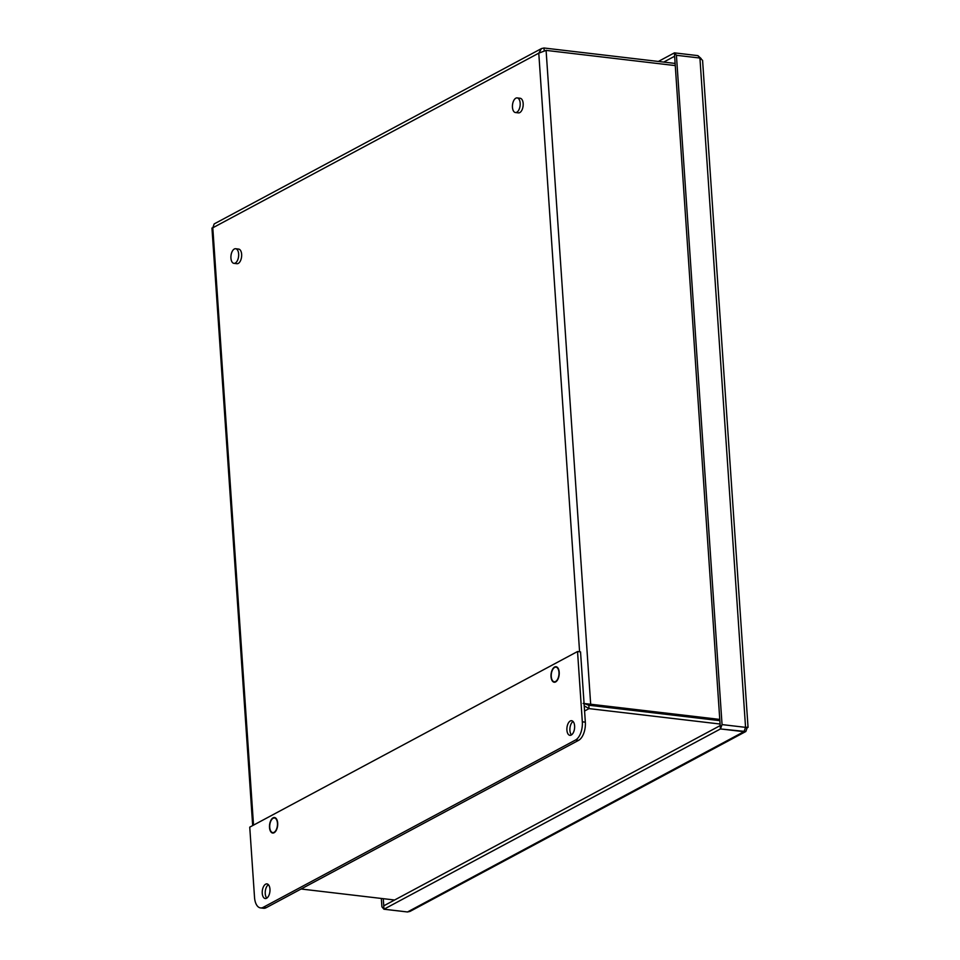 <?xml version="1.0" encoding="UTF-8"?>
<svg xmlns="http://www.w3.org/2000/svg" width="960" height="960" viewBox="0 0 960 960"><rect width="100%" height="100%" fill="white"/><g stroke="black" fill="none" stroke-linecap="round" stroke-linejoin="round"><path stroke-width="1.44" d="M577.536 651.528L582.324 721.812A14.724 7.632 96.7 0 1 575.58 739.992L263.196 907.344A14.724 7.632 96.7 0 1 260.52 907.908A14.724 7.632 96.7 0 1 254.532 897.42L249.744 827.148L577.536 651.528L580.536 651.888L585.336 722.16A14.724 7.632 96.7 0 1 578.58 740.352L266.208 907.692A14.724 7.632 96.7 0 1 263.52 908.268L260.52 907.908M265.62 884.196A7.368 3.816 96.7 0 1 266.964 883.908A7.368 3.816 96.7 0 1 269.892 891.672A7.368 3.816 96.7 0 1 265.236 898.536A7.368 3.816 96.7 0 1 262.224 892.044A7.368 3.816 96.7 0 1 265.62 884.196M268.392 884.688A7.368 3.816 -83.3 0 0 265.308 891.132A7.368 3.816 -83.3 0 0 266.808 898.116M573.048 721.464A7.368 3.816 -83.3 0 0 569.976 727.92A7.368 3.816 -83.3 0 0 571.476 734.892M554.616 667.02A7.8 4.044 96.7 0 1 556.032 666.72A7.8 4.044 96.7 0 1 559.14 674.94A7.8 4.044 96.7 0 1 554.208 682.224A7.8 4.044 96.7 0 1 551.004 675.336A7.8 4.044 96.7 0 1 554.616 667.02M273.084 817.836A7.8 4.044 96.7 0 1 274.512 817.536A7.8 4.044 96.7 0 1 277.608 825.756A7.8 4.044 96.7 0 1 272.688 833.04A7.8 4.044 96.7 0 1 269.484 826.164A7.8 4.044 96.7 0 1 273.084 817.836M570.276 720.984A7.368 3.816 96.7 0 1 571.62 720.696A7.368 3.816 96.7 0 1 574.548 728.448A7.368 3.816 96.7 0 1 569.904 735.324A7.368 3.816 96.7 0 1 566.88 728.832A7.368 3.816 96.7 0 1 570.276 720.984M517.176 97.908L520.176 98.268A7.368 3.816 96.7 0 1 523.164 103.512A7.368 3.816 96.7 0 1 518.448 112.884L515.448 112.536A7.368 3.816 96.7 0 1 512.52 104.772A7.368 3.816 96.7 0 1 517.176 97.908A7.368 3.816 96.7 0 1 520.164 103.152A7.368 3.816 96.7 0 1 515.448 112.536M235.644 248.724L238.656 249.084A7.368 3.816 96.7 0 1 241.644 254.328A7.368 3.816 96.7 0 1 236.928 263.7L233.928 263.352A7.368 3.816 96.7 0 1 231 255.6A7.368 3.816 96.7 0 1 235.644 248.724A7.368 3.816 96.7 0 1 238.644 253.98A7.368 3.816 96.7 0 1 233.928 263.352M584.22 705.888L589.044 708.612L588.816 705.24L584.064 703.536M583.116 703.416L590.676 704.232L588.816 705.228L719.856 720.66L588.816 705.228L586.116 703.776M584.568 711.012L589.044 708.612L720.096 724.032M675.204 65.58L546.096 50.388L538.776 53.16L541.488 48.564L544.008 48L544.2 50.736M541.488 48.564L214.176 223.92L212.796 227.796L211.956 228.048L252.684 825.564M267.864 885.096L268.8 885.204M301.092 889.008L394.62 900.012M544.008 48L675.06 63.42M546.096 50.388L590.676 704.232L719.772 719.424M558.972 672.408A7.368 3.816 96.7 0 1 554.256 681.78A7.368 3.816 96.7 0 1 551.328 674.028A7.368 3.816 96.7 0 1 555.984 667.152A7.368 3.816 96.7 0 1 558.972 672.408M277.452 823.224A7.368 3.816 96.7 0 1 272.736 832.596A7.368 3.816 96.7 0 1 269.808 824.844A7.368 3.816 96.7 0 1 274.452 817.98A7.368 3.816 96.7 0 1 277.452 823.224M407.508 911.964L410.028 911.4L745.824 731.508L720.42 728.964L383.988 909.204L407.508 911.964L743.928 731.688M746.232 727.512L747.204 727.632L745.824 731.508M383.268 898.68L383.76 905.82L720.252 725.556L720.48 728.928L744 731.7L745.56 727.356C748.14 727.176 748.692 727.272 747.204 727.632L748.044 727.368L702.576 60.336L699.924 58.044L676.416 55.284L674.4 52.86L674.628 56.244L663.708 62.088M697.956 55.692L701.148 58.596M720.48 728.928L722.052 724.596L745.56 727.356L699.924 58.044L697.908 55.632L674.4 52.86M381.336 898.452L381.912 906.816L383.928 909.228L383.76 905.856M407.436 911.964L383.928 909.228M674.4 52.908L720.42 728.964M383.7 905.856L383.988 909.204M676.416 55.284L722.052 724.596M658.356 61.452L674.34 52.896M263.196 907.344L266.208 907.692M575.58 739.992L578.58 740.352M582.324 721.812L585.336 722.16M253.524 825.12L212.796 227.796L538.776 53.16L579.588 651.768M557.316 667.32L555.984 667.152M555.588 681.936L554.256 681.78M275.784 818.136L274.452 817.98M274.068 832.752L272.736 832.596M745.404 727.416L746.568 727.476L745.44 727.68"/></g></svg>
